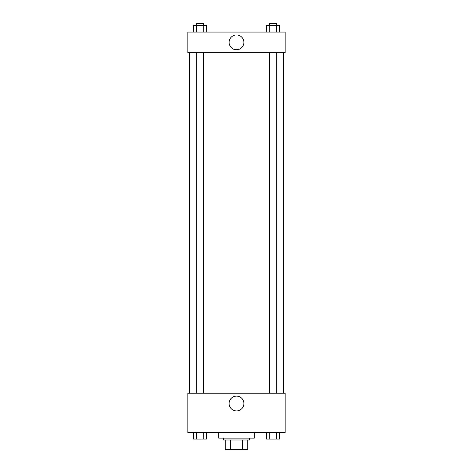 <?xml version="1.0" encoding="UTF-8"?>
<svg xmlns="http://www.w3.org/2000/svg" width="473" height="473" viewBox="0 0 473 473"><rect width="100%" height="100%" fill="white"/><g stroke="black" fill="none" stroke-linecap="round" stroke-linejoin="round"><path stroke-width="0.71" d="M242.537 439.996L242.537 449.35L225.272 449.35L225.272 439.996M242.537 449.35L247.728 449.35L247.728 439.996L247.728 449.35M249.596 438.122L249.596 439.996L223.404 439.996L223.404 438.122M230.463 439.996L230.463 449.35M218.721 432.511L218.721 438.122L254.279 438.122L254.279 432.511M285.154 432.511L187.846 432.511L187.846 393.211L285.154 393.211L285.154 432.511M236.5 410.907A7.402 7.402 0 0 1 230.091 399.803A7.402 7.402 0 0 1 242.909 399.803A7.402 7.402 0 0 1 236.5 410.907M283.28 52.651L283.28 393.211M269.285 393.211L269.285 52.651M203.715 52.651L203.715 393.211M285.154 52.651L187.846 52.651L187.846 32.069L285.154 32.069L285.154 52.651M243.902 42.363A7.402 7.402 0 0 1 232.799 48.772A7.402 7.402 0 0 1 232.799 35.954A7.402 7.402 0 0 1 243.902 42.363M279.508 32.069L279.508 25.518L266.541 25.518L266.541 32.069M276.267 25.518L276.267 32.069M269.787 25.518L269.787 32.069M269.285 25.518L269.285 23.65L276.77 23.65L276.77 25.518M206.459 32.069L206.459 25.518L193.492 25.518L193.492 32.069M203.213 25.518L203.213 32.069M196.733 25.518L196.733 32.069M196.23 25.518L196.23 23.65L203.715 23.65L203.715 25.518M279.508 432.511L279.508 439.056L266.541 439.056L266.541 432.511M276.267 432.511L276.267 439.056M269.787 432.511L269.787 439.056M276.77 439.056L269.285 439.074M206.459 432.511L206.459 439.056L193.492 439.056L193.492 432.511M203.213 432.511L203.213 439.056M196.733 432.511L196.733 439.056M203.715 439.056L196.23 439.074M189.72 52.651L189.72 393.211M276.77 393.211L276.77 52.651M196.23 52.651L196.23 393.211"/></g></svg>
